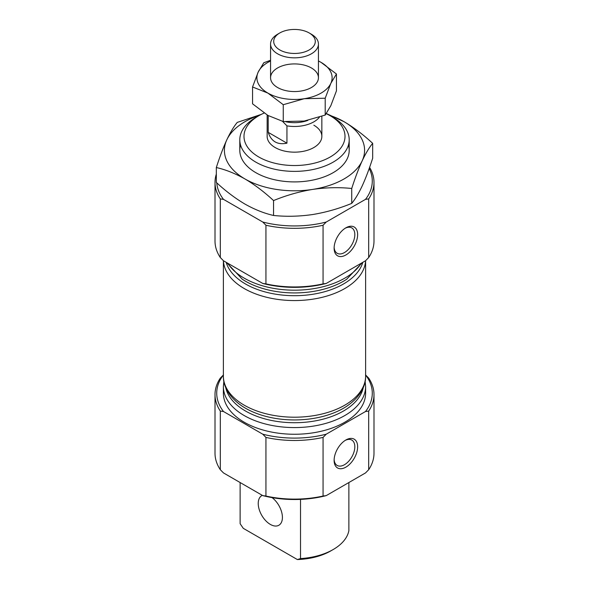 <?xml version="1.0" encoding="UTF-8"?>
<svg xmlns="http://www.w3.org/2000/svg" width="589" height="589" viewBox="0 0 589 589"><rect width="100%" height="100%" fill="white"/><g stroke="black" fill="none" stroke-linecap="round" stroke-linejoin="round"><path stroke-width="0.88" d="M369.59 167.372A79.493 45.898 180 0 1 373.993 182.428L373.993 241.056A79.493 45.898 180 0 1 368.685 257.548L368.685 198.92L365.511 199.354L326.232 222.031L323.067 225.256A79.493 45.898 180 0 1 265.933 225.256L262.768 222.031L223.489 199.354A77.785 44.904 180 0 1 216.781 182.848M323.067 225.256L323.067 283.883L326.232 283.449L365.511 260.772L368.685 257.548M345.876 254.978A16.632 9.601 -60 0 1 334.118 248.19A16.632 9.601 -60 0 1 345.876 227.825A16.632 9.601 -60 0 1 357.633 234.613A16.632 9.601 -60 0 1 345.876 254.978M262.326 495.364A17.096 9.873 -120 0 0 261.774 495.644A17.096 9.873 -120 0 0 259.153 509.338A17.096 9.873 -120 0 0 270.322 524.401A17.096 9.873 -120 0 0 278.869 525.248A17.096 9.873 -120 0 0 281.792 512.644A17.096 9.873 -120 0 0 272.022 497.602M240.128 482.546L240.128 523.717L243.294 528.34L297.357 559.55L300.523 558.586L300.523 499.384M348.872 482.546L348.872 530.667A54.703 31.585 180 0 1 333.183 549.53A54.703 31.585 180 0 1 300.523 558.586M333.183 549.53L330.768 550.921A51.287 29.612 180 0 1 297.357 559.55M369.193 168.498A77.785 44.904 180 0 1 365.511 199.354M326.232 222.031A77.785 44.904 180 0 1 262.768 222.031M345.147 228.267A14.644 8.452 -60 0 1 351.795 227.906A14.644 8.452 -60 0 1 354.033 239.642A14.644 8.452 -60 0 1 344.469 252.548A14.644 8.452 -60 0 1 337.151 253.27A14.644 8.452 -60 0 1 334.14 247.343M345.147 440.432A14.644 8.452 -60 0 1 351.795 440.071A14.644 8.452 -60 0 1 354.033 451.807A14.644 8.452 -60 0 1 344.469 464.714A14.644 8.452 -60 0 1 337.151 465.435A14.644 8.452 -60 0 1 334.14 459.508M345.876 467.143A16.632 9.601 -60 0 1 334.118 460.355A16.632 9.601 -60 0 1 345.876 439.99A16.632 9.601 -60 0 1 357.633 446.779A16.632 9.601 -60 0 1 345.876 467.143M326.254 113.692A50.507 29.163 180 0 1 330.215 115.746L333.183 117.461A54.703 31.585 180 0 1 349.203 139.792A54.703 31.585 180 0 1 294.5 171.377A54.703 31.585 180 0 1 239.797 139.792A54.703 31.585 180 0 1 255.817 117.461L258.785 115.746A50.507 29.163 180 0 1 264.122 113.066M333.183 117.461L330.215 115.746A50.507 29.163 180 0 1 330.215 156.991A50.507 29.163 180 0 1 258.785 156.991A50.507 29.163 180 0 1 258.785 115.746M313.841 125.199A27.352 15.793 180 0 1 321.852 136.368A27.352 15.793 180 0 1 294.5 152.161A27.352 15.793 180 0 1 267.148 136.368L267.148 114.988M223.489 199.354L220.315 198.92A79.493 45.898 180 0 1 215.007 182.428A79.493 45.898 180 0 1 216.325 174.108M326.232 283.449A77.785 44.904 180 0 1 262.768 283.449L223.489 260.772L220.315 257.548L220.315 198.92M262.768 283.449L265.933 283.883L265.933 225.256M365.511 374.876L368.685 378.101A79.493 45.898 180 0 1 373.993 394.593A79.493 45.898 180 0 1 368.685 411.085L365.511 411.52L326.232 434.196L323.067 437.421A79.493 45.898 180 0 1 265.933 437.421L262.768 434.196L223.489 411.52L220.315 411.085A79.493 45.898 180 0 1 215.007 394.593A79.493 45.898 180 0 1 220.315 378.101L223.489 374.876M373.993 394.593L373.993 453.213A79.493 45.898 180 0 1 368.685 469.713L365.511 472.93L326.232 495.614L323.067 496.048L323.067 437.421M368.685 469.713L368.685 411.085M326.232 495.614A77.785 44.904 180 0 1 262.768 495.614L223.489 472.93L220.315 469.713L220.315 411.085M262.768 495.614L265.933 496.048L265.933 437.421M365.614 393.194A71.114 41.061 180 0 1 294.5 434.255A71.114 41.061 180 0 1 223.386 393.194L223.386 386.517A71.114 41.061 180 0 0 294.5 427.577A71.114 41.061 180 0 0 365.614 386.517L365.614 393.194M220.315 469.713A79.493 45.898 180 0 1 215.007 453.213L215.007 394.593M323.067 496.048A79.493 45.898 180 0 1 265.933 496.048M223.489 411.52A77.785 44.904 180 0 1 223.386 375.009M326.232 434.196A77.785 44.904 180 0 1 262.768 434.196M365.614 375.009A77.785 44.904 180 0 1 365.511 411.52M220.315 257.548A79.493 45.898 180 0 1 215.007 241.056L215.007 182.428M323.067 283.883A79.493 45.898 180 0 1 265.933 283.883M373.993 182.428A79.493 45.898 180 0 1 368.685 198.92M268.216 115.606L268.216 132.356C271.257 141.5 277.5 145.108 286.939 143.171L268.216 132.356M319.4 117.218A27.352 15.793 180 0 1 286.939 125.862L286.939 143.171M286.939 125.862L282.573 121.378M307.789 120.414A24.62 14.21 180 0 1 285.82 121.754M311.426 34.25L311.426 34.25A23.935 13.819 180 0 1 318.435 44.02A23.935 13.819 180 0 1 294.5 57.84A23.935 13.819 180 0 1 270.565 44.02A23.935 13.819 180 0 1 277.574 34.25L279.797 32.962A20.784 12.001 180 0 1 309.196 32.962L311.426 34.25L309.203 32.962A20.784 12.001 180 0 1 309.203 32.962A20.784 12.001 180 0 1 309.196 49.94A20.784 12.001 180 0 1 279.804 49.94A20.784 12.001 180 0 1 279.797 32.962M283.257 121.555L283.257 104.702L304.233 98.716L325.209 98.216L325.209 115.061L304.233 121.047L283.257 121.555L267.907 115.429L252.556 103.826L252.556 86.973L258.173 72.123A37.608 21.712 180 0 1 270.565 60.991M311.426 67.971A23.935 13.819 0 0 0 277.574 67.971A23.935 13.819 0 0 0 277.574 87.511A23.935 13.819 0 0 0 311.426 87.511A23.935 13.819 0 0 0 311.426 67.971M318.435 60.991A37.608 21.712 180 0 1 321.093 62.39A37.608 21.712 180 0 1 330.827 83.366A37.608 21.712 180 0 1 304.233 98.716A37.608 21.712 180 0 1 267.907 93.099A37.608 21.712 180 0 1 258.173 72.123L263.791 62.758L270.565 60.269M325.209 98.216L330.827 83.366L336.444 73.993L336.444 90.846L330.827 105.696L325.209 115.061M336.444 73.993L321.093 62.39L318.435 60.939M283.257 104.702L267.907 93.099L252.556 86.973M273.554 215.471L273.554 200.569C286.313 195.32 299.345 191.602 312.641 189.415C325.967 187.486 338.999 187.177 351.729 188.48L351.729 203.382C338.969 208.624 325.938 212.349 312.641 214.536C299.315 216.465 286.283 216.774 273.554 215.471C264.166 213.336 254.632 209.529 244.936 204.066C235.129 198.25 225.594 191.042 216.325 182.435L216.325 167.534C219.734 156.91 223.224 147.684 226.802 139.851A70.091 40.464 180 0 1 259.852 115.15M240.562 145.056A54.703 31.585 0 0 0 255.817 172.658A54.703 31.585 0 0 0 333.183 172.658A54.703 31.585 0 0 0 348.438 145.056M329.148 115.15A70.091 40.464 180 0 1 344.064 121.709A70.091 40.464 180 0 1 362.198 160.797A70.091 40.464 180 0 1 312.641 189.415A70.091 40.464 180 0 1 244.936 178.938A70.091 40.464 180 0 1 226.802 139.851C230.358 132.311 233.855 126.488 237.271 122.394L261.361 114.362M351.729 188.48C355.145 177.834 358.642 168.609 362.198 160.797C365.776 153.243 369.266 147.419 372.675 143.341L372.675 158.242C369.259 168.888 365.762 178.114 362.198 185.925C358.627 193.479 355.138 199.296 351.729 203.382M372.675 143.341C363.288 134.645 353.753 127.438 344.064 121.709L326.365 113.537M273.554 200.569C264.166 191.874 254.632 184.659 244.936 178.938C235.129 173.424 225.594 169.625 216.325 167.534M363.295 387.488A69.288 40 180 0 1 294.5 422.725A69.288 40 180 0 1 225.705 387.488M223.386 376.143A71.114 41.061 180 0 0 294.5 417.203A71.114 41.061 180 0 0 365.614 376.143C365.924 385.14 360.77 396.75 346.737 406.226A69.288 40 180 0 1 242.263 406.226C228.23 396.75 223.076 385.14 223.386 376.143L223.386 260.669M365.585 260.699A71.114 41.061 180 0 1 294.5 300.559A71.114 41.061 180 0 1 223.415 260.699M362.831 262.319A69.288 40 180 0 1 294.5 295.7A69.288 40 180 0 1 226.169 262.319M362.294 262.628L346.737 279.208A69.288 40 180 0 1 242.263 279.208L226.706 262.628M361.307 263.202A71.114 41.061 180 0 1 294.5 290.186A71.114 41.061 180 0 1 227.693 263.202M349.203 150.328L349.203 139.792M239.797 150.328L239.797 139.792M365.136 381.333L365.614 386.517M223.864 381.333L223.386 386.517M365.614 376.143L365.614 260.669M321.852 136.368L321.852 116.35M318.435 77.741L318.435 44.02M270.565 77.741L270.565 44.02"/></g></svg>
